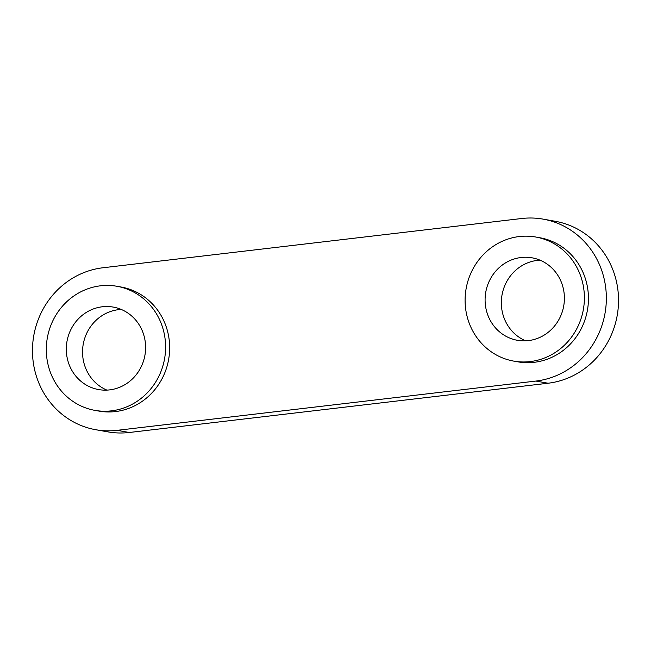 <?xml version="1.0" encoding="UTF-8"?>
<svg xmlns="http://www.w3.org/2000/svg" width="651" height="651" viewBox="0 0 651 651"><rect width="100%" height="100%" fill="white"/><g stroke="black" fill="none" stroke-linecap="round" stroke-linejoin="round"><path stroke-width="0.98" d="M465.343 306.051A63.017 59.542 100.1 0 1 535.757 237.021A63.017 59.542 100.1 0 1 584.142 292.071A63.017 59.542 100.1 0 1 513.729 361.11A63.017 59.542 100.1 0 1 465.343 306.051M535.757 237.021L539.817 237.737A63.017 59.542 100.1 0 1 588.203 292.795A63.017 59.542 100.1 0 1 517.789 361.826L513.729 361.11M46.555 355.324A63.017 59.542 100.1 0 1 116.968 286.285A63.017 59.542 100.1 0 1 165.354 341.344A63.017 59.542 100.1 0 1 94.94 410.374A63.017 59.542 100.1 0 1 46.555 355.324M116.968 286.285L121.029 287.01A63.017 59.542 100.1 0 1 169.415 342.068A63.017 59.542 100.1 0 1 99.001 411.098L94.94 410.374M485.255 303.708A41.884 39.581 100.1 0 1 532.062 257.82A41.884 39.581 100.1 0 1 564.23 294.415A41.884 39.581 100.1 0 1 517.423 340.302A41.884 39.581 100.1 0 1 485.255 303.708M540.021 260.172A41.884 39.581 -79.9 0 0 501.498 306.588A41.884 39.581 -79.9 0 0 525.707 340.839M66.467 352.98A41.884 39.581 100.1 0 1 113.274 307.093A41.884 39.581 100.1 0 1 145.442 343.687A41.884 39.581 100.1 0 1 98.635 389.575A41.884 39.581 100.1 0 1 66.467 352.98M121.232 309.437A41.884 39.581 -79.9 0 0 82.71 355.861A41.884 39.581 -79.9 0 0 106.919 390.112M102.907 267.773L521.695 218.508A81.92 77.412 100.1 0 1 543.121 219.127A81.92 77.412 100.1 0 1 606.268 302.023A81.92 77.412 100.1 0 1 535.911 381.063L117.123 430.335A81.92 77.412 100.1 0 1 95.697 429.709A81.92 77.412 100.1 0 1 32.55 346.812A81.92 77.412 100.1 0 1 102.907 267.773M95.697 429.709L107.879 431.873A81.92 77.412 -79.9 0 0 129.305 432.492L548.093 383.227A81.92 77.412 -79.9 0 0 618.45 304.188A81.92 77.412 -79.9 0 0 555.303 221.291L543.121 219.127M548.093 383.227L535.911 381.063M129.305 432.492L117.123 430.335"/></g></svg>
